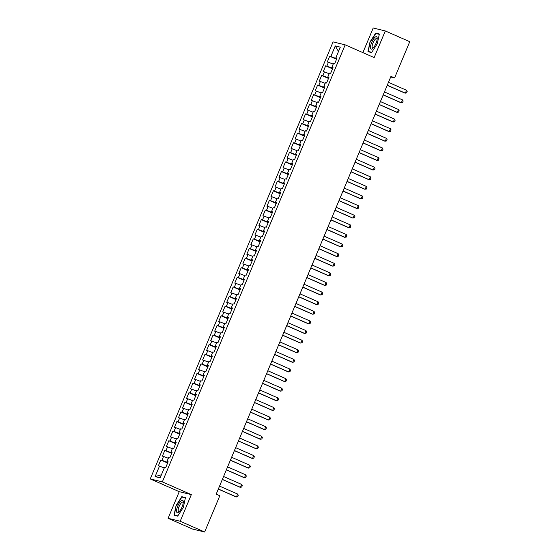 <?xml version="1.0" encoding="UTF-8"?>
<svg xmlns="http://www.w3.org/2000/svg" width="560" height="560" viewBox="0 0 560 560"><rect width="100%" height="100%" fill="white"/><g stroke="black" fill="none" stroke-linecap="round" stroke-linejoin="round"><path stroke-width="0.84" d="M168.098 518.308L180.187 521.255L191.331 494.62L179.242 491.673L168.098 518.308L192.556 529.053L204.645 532L219.807 495.754L216.188 494.165L390.964 76.349L394.583 77.938L409.745 41.692L385.287 30.947L373.198 28L362.894 52.633M179.242 491.673L150.255 478.933L333.074 41.895L345.163 44.842L162.344 481.88L150.255 478.933M338.492 51.492L335.272 45.927L330.848 56.497L329.693 56.217L327.278 61.985L328.44 62.265L326.83 66.115L325.668 65.828L323.253 71.596L324.415 71.883L322.805 75.726L321.65 75.446L319.235 81.214L320.397 81.494L318.787 85.344L317.625 85.057L315.21 90.825L316.372 91.112L314.762 94.955L313.607 94.675L311.192 100.443L312.354 100.723L310.744 104.566L309.582 104.286L307.167 110.054L308.329 110.334L306.719 114.184L305.564 113.897L303.149 119.665L304.311 119.952L302.701 123.795L301.539 123.515L299.124 129.283L300.286 129.563L298.676 133.413L297.521 133.126L295.106 138.894L296.268 139.181L294.658 143.024L293.496 142.744L291.081 148.512L292.243 148.792L290.633 152.635L289.478 152.355L287.063 158.123L288.225 158.403L286.615 162.253L285.453 161.966L283.038 167.734L284.2 168.021L282.59 171.864L281.435 171.584L279.02 177.352L280.182 177.632L278.572 181.482L277.41 181.195L274.995 186.963L276.157 187.25L274.547 191.093L273.392 190.813L270.977 196.581L272.139 196.861L270.529 200.704L269.367 200.424L266.952 206.192L268.114 206.472L266.504 210.322L265.349 210.035L262.934 215.803L264.096 216.09L262.486 219.933L261.324 219.653L258.909 225.421L260.071 225.701L258.461 229.551L257.306 229.264L254.891 235.032L256.053 235.319L254.443 239.162L253.281 238.882L250.866 244.65L252.028 244.93L250.418 248.773L249.263 248.493L246.848 254.261L248.01 254.541L246.4 258.391L245.238 258.104L242.823 263.879L243.985 264.159L242.375 268.002L241.213 267.722L238.805 273.49L239.96 273.77L238.357 277.62L237.195 277.333L234.78 283.101L235.942 283.388L234.332 287.231L233.17 286.951L230.762 292.719L231.917 292.999L230.314 296.842L229.152 296.562L226.737 302.33L227.899 302.617L226.289 306.46L225.127 306.173L222.719 311.948L223.874 312.228L222.271 316.071L221.109 315.791L218.694 321.559L219.856 321.839L218.246 325.689L217.084 325.402L214.676 331.17L215.831 331.457L214.228 335.3L213.066 335.02L210.651 340.788L211.813 341.068L210.203 344.911L209.041 344.631L206.633 350.399L207.788 350.686L206.185 354.529L205.023 354.249L202.608 360.017L203.77 360.297L202.16 364.14L200.998 363.86L198.59 369.628L199.745 369.908L198.142 373.758L196.98 373.471L194.565 379.239L195.727 379.526L194.117 383.369L192.955 383.089L190.547 388.857L191.702 389.137L190.099 392.987L188.937 392.7L186.522 398.468L187.684 398.755L186.074 402.598L184.912 402.318L182.504 408.086L183.659 408.366L182.056 412.209L180.894 411.929L178.479 417.697L179.641 417.977L178.031 421.827L176.869 421.54L174.461 427.308L175.616 427.595L174.013 431.438L172.851 431.158L170.436 436.926L171.598 437.206L169.988 441.056L168.826 440.769L166.418 446.537L167.573 446.824L165.97 450.667L164.808 450.387L162.393 456.155L163.555 456.435L161.945 460.278L160.783 459.998L158.375 465.766L164.304 467.901M335.272 45.927L340.305 47.152L335.881 57.729L336.924 58.296M161.434 474.754L155.106 476.623L160.139 477.848L164.563 467.278L165.725 467.558L168.14 461.79L166.978 461.51L168.588 457.66L169.743 457.947L172.158 452.179L170.996 451.892L172.606 448.049L173.768 448.329L176.183 442.561L175.021 442.281L176.631 438.431L177.786 438.718L180.201 432.95L179.039 432.663L180.649 428.82L181.811 429.1L184.226 423.332L183.064 423.052L184.674 419.209L185.829 419.489L188.244 413.721L187.082 413.441L188.692 409.591L189.854 409.878L192.269 404.11L191.107 403.823L192.717 399.98L193.872 400.26L196.287 394.492L195.125 394.212L196.735 390.362L197.897 390.649L200.312 384.881L199.15 384.594L200.76 380.751L201.915 381.031L204.33 375.263L203.168 374.983L204.778 371.14L205.94 371.42L208.355 365.652L207.193 365.372L208.803 361.522L209.958 361.809L212.373 356.034L211.211 355.754L212.821 351.911L213.983 352.191L216.398 346.423L215.236 346.143L216.846 342.293L218.001 342.58L220.416 336.812L219.254 336.525L220.864 332.682L222.026 332.962L224.441 327.194L223.279 326.914L224.889 323.071L226.051 323.351L228.459 317.583L227.297 317.296L228.907 313.453L230.069 313.74L232.484 307.965L231.322 307.685L232.932 303.842L234.094 304.122L236.502 298.354L235.347 298.074L236.95 294.224L238.112 294.511L240.527 288.743L239.365 288.456L240.975 284.613L242.137 284.893L244.545 279.125L243.39 278.845L244.993 275.002L246.155 275.282L248.57 269.514L247.408 269.227L249.018 265.384L250.18 265.671L252.588 259.896L251.433 259.616L253.036 255.773L254.198 256.053L256.613 250.285L255.451 250.005L257.061 246.155L258.223 246.442L260.631 240.674L259.476 240.387L261.079 236.544L262.241 236.824L264.656 231.056L263.494 230.776L265.104 226.926L266.266 227.213L268.674 221.445L267.519 221.158L269.122 217.315L270.284 217.595L272.699 211.827L271.537 211.547L273.147 207.704L274.309 207.984L276.717 202.216L275.562 201.936L277.165 198.086L278.327 198.373L280.742 192.605L279.58 192.318L281.19 188.475L282.352 188.755L284.76 182.987L283.605 182.707L285.208 178.857L286.37 179.144L288.785 173.376L287.623 173.089L289.233 169.246L290.395 169.526L292.803 163.758L291.648 163.478L293.251 159.635L294.413 159.915L296.828 154.147L295.666 153.867L297.276 150.017L298.438 150.304L300.846 144.536L299.691 144.249L301.294 140.406L302.456 140.686L304.871 134.918L303.709 134.638L305.319 130.788L306.481 131.075L308.889 125.307L307.734 125.02L309.337 121.177L310.499 121.457L312.914 115.689L311.752 115.409L313.362 111.566L314.524 111.846L316.932 106.078L315.777 105.798L317.38 101.948L318.542 102.235L320.957 96.467L319.795 96.18L321.405 92.337L322.567 92.617L324.975 86.849L323.82 86.569L325.423 82.719L326.585 83.006L329 77.238L327.838 76.951L329.448 73.108L330.61 73.388L333.018 67.62L331.863 67.34L333.466 63.497L334.628 63.777L337.043 58.009L335.881 57.729M155.106 476.623L159.53 466.046M167.797 462.595L166.873 462.189L167.125 461.587M161.945 460.278L166.873 462.189M163.555 456.435L168.322 458.283M171.822 452.984L170.898 452.578L171.15 451.976M165.97 450.667L170.898 452.578M167.573 446.824L172.347 448.672M166.978 461.51L168.014 462.077M175.84 443.366L174.916 442.967L175.168 442.365M169.988 441.056L174.916 442.967M171.598 437.206L176.365 439.054M170.996 451.892L172.039 452.466M179.865 433.755L178.941 433.349L179.193 432.747M174.013 431.438L178.941 433.349M175.616 427.595L180.39 429.443M175.021 442.281L176.057 442.848M183.883 424.144L182.959 423.738L183.211 423.136M178.031 421.827L182.959 423.738M179.641 417.977L184.415 419.832M179.039 432.663L180.082 433.237M187.908 414.526L186.984 414.12L187.236 413.518M182.056 412.209L186.984 414.12M183.659 408.366L188.433 410.214M183.064 423.052L184.1 423.626M191.926 404.915L191.002 404.509L191.254 403.907M186.074 402.598L191.002 404.509M187.684 398.755L192.458 400.603M187.082 413.441L188.125 414.008M195.951 395.297L195.027 394.891L195.279 394.296M190.099 392.987L195.027 394.891M191.702 389.137L196.476 390.985M191.107 403.823L192.143 404.397M199.969 385.686L199.045 385.28L199.297 384.678M194.117 383.369L199.045 385.28M195.727 379.526L200.501 381.374M195.125 394.212L196.168 394.779M203.994 376.075L203.07 375.669L203.322 375.067M198.142 373.758L203.07 375.669M199.745 369.908L204.519 371.763M199.15 384.594L200.186 385.168M208.012 366.457L207.088 366.051L207.34 365.449M202.16 364.14L207.088 366.051M203.77 360.297L208.544 362.145M203.168 374.983L204.211 375.557M212.037 356.846L211.113 356.44L211.365 355.838M206.185 354.529L211.113 356.44M207.788 350.686L212.562 352.534M207.193 365.372L208.229 365.939M216.055 347.228L215.131 346.822L215.383 346.227M210.203 344.911L215.131 346.822M211.813 341.068L216.587 342.916M211.211 355.754L212.254 356.328M220.08 337.617L219.156 337.211L219.408 336.609M214.228 335.3L219.156 337.211M215.831 331.457L220.605 333.305M215.236 346.143L216.272 346.71M224.098 328.006L223.174 327.6L223.426 326.998M218.246 325.689L223.174 327.6M219.856 321.839L224.63 323.694M219.254 336.525L220.297 337.099M228.123 318.388L227.199 317.982L227.451 317.38M222.271 316.071L227.199 317.982M223.874 312.228L228.648 314.076M223.279 326.914L224.315 327.488M232.141 308.777L231.224 308.371L231.469 307.769M226.289 306.46L231.224 308.371M227.899 302.617L232.673 304.465M227.297 317.296L228.34 317.87M236.166 299.159L235.242 298.753L235.494 298.151M230.314 296.842L235.242 298.753M231.917 292.999L236.691 294.847M231.322 307.685L232.358 308.259M240.184 289.548L239.267 289.142L239.512 288.54M234.332 287.231L239.267 289.142M235.942 283.388L240.716 285.236M235.347 298.074L236.383 298.641M244.209 279.937L243.285 279.531L243.537 278.929M238.357 277.62L243.285 279.531M239.96 273.77L244.734 275.618M239.365 288.456L240.401 289.03M248.227 270.319L247.31 269.913L247.562 269.311M242.375 268.002L247.31 269.913M243.985 264.159L248.759 266.007M243.39 278.845L244.426 279.419M252.252 260.708L251.328 260.302L251.58 259.7M246.4 258.391L251.328 260.302M248.01 254.541L252.777 256.396M247.408 269.227L248.444 269.801M256.27 251.09L255.353 250.684L255.605 250.082M250.418 248.773L255.353 250.684M252.028 244.93L256.802 246.778M251.433 259.616L252.469 260.19M260.295 241.479L259.371 241.073L259.623 240.471M254.443 239.162L259.371 241.073M256.053 235.319L260.82 237.167M255.451 250.005L256.494 250.572M264.32 231.868L263.396 231.462L263.648 230.86M258.461 229.551L263.396 231.462M260.071 225.701L264.845 227.549M259.476 240.387L260.512 240.961M268.338 222.25L267.414 221.844L267.666 221.242M262.486 219.933L267.414 221.844M264.096 216.09L268.863 217.938M263.494 230.776L264.537 231.343M272.363 212.639L271.439 212.233L271.691 211.631M266.504 210.322L271.439 212.233M268.114 206.472L272.888 208.327M267.519 221.158L268.555 221.732M276.381 203.021L275.457 202.615L275.709 202.013M270.529 200.704L275.457 202.615M272.139 196.861L276.906 198.709M271.537 211.547L272.58 212.121M280.406 193.41L279.482 193.004L279.734 192.402M274.547 191.093L279.482 193.004M276.157 187.25L280.931 189.098M275.562 201.936L276.598 202.503M284.424 183.799L283.5 183.393L283.752 182.791M278.572 181.482L283.5 183.393M280.182 177.632L284.949 179.48M279.58 192.318L280.623 192.892M288.449 174.181L287.525 173.775L287.777 173.173M282.59 171.864L287.525 173.775M284.2 168.021L288.974 169.869M283.605 182.707L284.641 183.274M292.467 164.57L291.543 164.164L291.795 163.562M286.615 162.253L291.543 164.164M288.225 158.403L292.992 160.258M287.623 173.089L288.666 173.663M296.492 154.952L295.568 154.546L295.82 153.944M290.633 152.635L295.568 154.546M292.243 148.792L297.017 150.64M291.648 163.478L292.684 164.052M300.51 145.341L299.586 144.935L299.838 144.333M294.658 143.024L299.586 144.935M296.268 139.181L301.035 141.029M295.666 153.867L296.709 154.434M304.535 135.73L303.611 135.324L303.863 134.722M298.676 133.413L303.611 135.324M300.286 129.563L305.06 131.411M299.691 144.249L300.727 144.823M308.553 126.112L307.629 125.706L307.881 125.104M302.701 123.795L307.629 125.706M304.311 119.952L309.078 121.8M303.709 134.638L304.752 135.205M312.578 116.501L311.654 116.095L311.906 115.493M306.719 114.184L311.654 116.095M308.329 110.334L313.103 112.189M307.734 125.02L308.77 125.594M316.596 106.883L315.672 106.477L315.924 105.875M310.744 104.566L315.672 106.477M312.354 100.723L317.121 102.571M311.752 115.409L312.795 115.983M320.621 97.272L319.697 96.866L319.949 96.264M314.762 94.955L319.697 96.866M316.372 91.112L321.146 92.96M315.777 105.798L316.813 106.365M324.639 87.661L323.715 87.255L323.967 86.653M318.787 85.344L323.715 87.255M320.397 81.494L325.164 83.342M319.795 96.18L320.838 96.754M328.664 78.043L327.74 77.637L327.992 77.035M322.805 75.726L327.74 77.637M324.415 71.883L329.189 73.731M323.82 86.569L324.856 87.136M332.682 68.432L331.758 68.026L332.01 67.424M326.83 66.115L331.758 68.026M328.44 62.265L333.207 64.12M327.838 76.951L328.881 77.525M336.707 58.814L335.783 58.408L336.035 57.806M330.848 56.497L335.783 58.408M331.863 67.34L332.899 67.914M180.187 521.255L204.645 532M345.163 44.842L374.15 57.575L385.287 30.947M191.331 494.62L162.344 481.88M390.691 76.993L394.583 77.938M371.595 52.556L377.293 43.722L379.358 34.006L375.718 33.117L370.013 41.951L367.955 51.667L371.595 52.556M185.437 497.581L181.797 496.692L176.092 505.526L174.034 515.249L177.674 516.138L183.379 507.304L185.437 497.581M329.693 56.217L336.532 59.227M325.668 65.828L332.514 68.838M321.65 75.446L328.489 78.449M317.625 85.057L324.471 88.067M313.607 94.675L320.446 97.678M309.582 104.286L316.428 107.296M305.564 113.897L312.403 116.907M301.539 123.515L308.385 126.518M297.521 133.126L304.36 136.136M293.496 142.744L300.342 145.747M289.478 152.355L296.317 155.365M285.453 161.966L292.299 164.976M281.435 171.584L288.274 174.587M277.41 181.195L284.256 184.205M273.392 190.813L280.231 193.816M269.367 200.424L276.213 203.434M265.349 210.035L272.188 213.045M261.324 219.653L268.17 222.656M257.306 229.264L264.145 232.274M253.281 238.882L260.127 241.885M249.263 248.493L256.102 251.503M245.238 258.104L252.084 261.114M241.213 267.722L248.059 270.725M237.195 277.333L244.041 280.343M233.17 286.951L240.016 289.954M229.152 296.562L235.998 299.572M225.127 306.173L231.973 309.183M221.109 315.791L227.955 318.801M217.084 325.402L223.93 328.412M213.066 335.02L219.912 338.023M209.041 344.631L215.887 347.641M205.023 354.249L211.869 357.252M200.998 363.86L207.844 366.87M196.98 373.471L203.826 376.481M192.955 383.089L199.801 386.092M188.937 392.7L195.783 395.71M184.912 402.318L191.758 405.321M180.894 411.929L187.74 414.939M176.869 421.54L183.715 424.55M172.851 431.158L179.69 434.161M168.826 440.769L175.672 443.779M164.808 450.387L171.647 453.39M160.783 459.998L167.629 463.008M371.749 52.311L368.312 51.478L370.013 41.951M377.517 33.908L375.718 33.117M183.603 497.49L181.797 496.692M177.835 515.893L174.391 515.053L176.092 505.526M388.458 82.334L406.546 90.279L407.176 91.462L406.574 92.904L404.754 93.023L387.212 85.316M406.546 90.279L405.342 93.163L387.254 85.218M384.44 91.945L402.528 99.897L403.158 101.073L402.556 102.515L400.729 102.634L383.187 94.927M402.528 99.897L401.317 102.781L383.229 94.829M380.415 101.563L398.503 109.508L399.133 110.691L398.531 112.133L396.711 112.252L379.169 104.545M398.503 109.508L397.299 112.392L379.211 104.447M372.631 48.587A6.783 2.156 -66.3 0 0 372.757 48.475A6.783 2.156 -66.3 0 0 377.202 38.367A6.783 2.156 -66.3 0 0 375.039 37.247A6.783 2.156 -66.3 0 0 370.692 45.591A6.783 2.156 -66.3 0 0 372.631 48.587M377.153 39.228A5.138 1.631 -66.3 0 0 376.726 38.577A5.138 1.631 -66.3 0 0 375.571 38.983A5.138 1.631 -66.3 0 0 372.638 43.995A5.138 1.631 -66.3 0 0 372.596 47.978A5.138 1.631 -66.3 0 0 373.359 47.852M370.307 42.056L375.83 33.495L379.281 34.342M369.754 52.108L368.312 51.478M178.717 512.169A6.783 2.156 -66.3 0 0 178.843 512.057A6.783 2.156 -66.3 0 0 183.281 501.942A6.783 2.156 -66.3 0 0 181.118 500.822A6.783 2.156 -66.3 0 0 176.771 509.173A6.783 2.156 -66.3 0 0 178.717 512.169M183.232 502.803A5.138 1.631 -66.3 0 0 182.805 502.159A5.138 1.631 -66.3 0 0 181.65 502.565A5.138 1.631 -66.3 0 0 178.717 507.57A5.138 1.631 -66.3 0 0 178.675 511.56A5.138 1.631 -66.3 0 0 179.438 511.434M176.386 505.638L181.916 497.077L185.367 497.917M175.833 515.69L174.391 515.053M376.397 111.174L394.485 119.126L395.115 120.302L394.513 121.744L392.686 121.863L375.144 114.156M394.485 119.126L393.274 122.01L375.186 114.058M372.372 120.792L390.46 128.737L391.09 129.913L390.488 131.355L388.668 131.481L371.126 123.767M390.46 128.737L389.256 131.621L371.168 123.676M368.354 130.403L386.442 138.348L387.072 139.531L386.47 140.973L384.643 141.092L367.101 133.385M386.442 138.348L385.231 141.232L367.143 133.287M364.329 140.014L382.417 147.966L383.047 149.142L382.445 150.584L380.625 150.703L363.083 142.996M382.417 147.966L381.213 150.85L363.125 142.898M360.304 149.632L378.399 157.577L379.029 158.76L378.427 160.202L376.6 160.321L359.058 152.614M378.399 157.577L377.188 160.461L359.1 152.516M356.286 159.243L374.374 167.195L375.004 168.371L374.402 169.813L372.582 169.932L355.04 162.225M374.374 167.195L373.17 170.079L355.082 162.127M352.261 168.861L370.356 176.806L370.986 177.982L370.377 179.424L368.557 179.55L351.015 171.836M370.356 176.806L369.145 179.69L351.057 171.745M348.243 178.472L366.331 186.417L366.961 187.6L366.359 189.042L364.539 189.161L346.997 181.454M366.331 186.417L365.127 189.308L347.039 181.356M344.218 188.083L362.313 196.035L362.943 197.211L362.334 198.653L360.514 198.772L342.972 191.065M362.313 196.035L361.102 198.919L343.014 190.967M340.2 197.701L358.288 205.646L358.918 206.829L358.316 208.271L356.496 208.39L338.954 200.683M358.288 205.646L357.084 208.53L338.996 200.585M336.175 207.312L354.27 215.264L354.9 216.44L354.291 217.882L352.471 218.001L334.929 210.294M354.27 215.264L353.059 218.148L334.971 210.196M332.157 216.93L350.245 224.875L350.875 226.058L350.273 227.5L348.453 227.619L330.911 219.905M350.245 224.875L349.041 227.759L330.953 219.814M328.132 226.541L346.22 234.493L346.857 235.669L346.248 237.111L344.428 237.23L326.886 229.523M346.22 234.493L345.016 237.377L326.928 229.425M324.114 236.152L342.202 244.104L342.832 245.28L342.23 246.722L340.41 246.841L322.868 239.134M342.202 244.104L340.998 246.988L322.91 239.036M320.089 245.77L338.177 253.715L338.814 254.898L338.205 256.34L336.385 256.459L318.843 248.752M338.177 253.715L336.973 256.599L318.885 248.654M316.071 255.381L334.159 263.333L334.789 264.509L334.187 265.951L332.367 266.07L314.825 258.363M334.159 263.333L332.955 266.217L314.867 258.265M312.046 264.999L330.134 272.944L330.771 274.127L330.162 275.569L328.342 275.688L310.8 267.974M330.134 272.944L328.93 275.828L310.842 267.883M308.028 274.61L326.116 282.562L326.746 283.738L326.144 285.18L324.324 285.299L306.782 277.592M326.116 282.562L324.912 285.446L306.824 277.494M304.003 284.221L322.091 292.173L322.728 293.349L322.119 294.791L320.299 294.91L302.757 287.203M322.091 292.173L320.887 295.057L302.799 287.105M299.985 293.839L318.073 301.784L318.703 302.967L318.101 304.409L316.281 304.528L298.739 296.821M318.073 301.784L316.869 304.668L298.781 296.723M295.96 303.45L314.048 311.402L314.685 312.578L314.076 314.02L312.256 314.139L294.714 306.432M314.048 311.402L312.844 314.286L294.756 306.334M291.942 313.068L310.03 321.013L310.66 322.196L310.058 323.638L308.238 323.757L290.696 316.043M310.03 321.013L308.826 323.897L290.738 315.952M287.917 322.679L306.005 330.631L306.642 331.807L306.033 333.249L304.213 333.368L286.671 325.661M306.005 330.631L304.801 333.515L286.713 325.563M283.899 332.29L301.987 340.242L302.617 341.418L302.015 342.86L300.195 342.979L282.653 335.272M301.987 340.242L300.783 343.126L282.695 335.174M279.874 341.908L297.962 349.853L298.599 351.036L297.99 352.478L296.17 352.597L278.628 344.89M297.962 349.853L296.758 352.737L278.67 344.792M275.856 351.519L293.944 359.471L294.574 360.647L293.972 362.089L292.152 362.208L274.61 354.501M293.944 359.471L292.74 362.355L274.645 354.403M271.831 361.137L289.919 369.082L290.556 370.265L289.947 371.707L288.127 371.826L270.585 364.119M289.919 369.082L288.715 371.966L270.627 364.021M267.813 370.748L285.901 378.7L286.531 379.876L285.929 381.318L284.109 381.437L266.567 373.73M285.901 378.7L284.697 381.584L266.602 373.632M263.788 380.359L281.876 388.311L282.513 389.487L281.904 390.929L280.084 391.055L262.542 383.341M281.876 388.311L280.672 391.195L262.584 383.243M259.77 389.977L277.858 397.922L278.488 399.105L277.886 400.547L276.059 400.666L258.524 392.959M277.858 397.922L276.654 400.806L258.559 392.861M255.745 399.588L273.833 407.54L274.463 408.716L273.861 410.158L272.041 410.277L254.499 402.57M273.833 407.54L272.629 410.424L254.541 402.472M251.727 409.206L269.815 417.151L270.445 418.334L269.843 419.776L268.016 419.895L250.481 412.188M269.815 417.151L268.604 420.035L250.516 412.09M247.702 418.817L265.79 426.769L266.42 427.945L265.818 429.387L263.998 429.506L246.456 421.799M265.79 426.769L264.586 429.653L246.498 421.701M243.684 428.428L261.772 436.38L262.402 437.556L261.8 438.998L259.973 439.124L242.438 431.41M261.772 436.38L260.561 439.264L242.473 431.312M239.659 438.046L257.747 445.991L258.377 447.174L257.775 448.616L255.955 448.735L238.413 441.028M257.747 445.991L256.543 448.875L238.455 440.93M235.641 447.657L253.729 455.609L254.359 456.785L253.757 458.227L251.93 458.346L234.395 450.639M253.729 455.609L252.518 458.493L234.43 450.541M231.616 457.275L249.704 465.22L250.334 466.403L249.732 467.845L247.912 467.964L230.37 460.257M249.704 465.22L248.5 468.104L230.412 460.159M227.598 466.886L245.686 474.838L246.316 476.014L245.714 477.456L243.887 477.575L226.352 469.868M245.686 474.838L244.475 477.722L226.387 469.77M223.573 476.497L241.661 484.449L242.291 485.625L241.689 487.067L239.869 487.193L222.327 479.479M241.661 484.449L240.457 487.333L222.369 479.381M219.555 486.115L237.643 494.06L238.273 495.243L237.671 496.685L235.844 496.804L218.309 489.097M237.643 494.06L236.432 496.944L218.344 488.999"/></g></svg>
